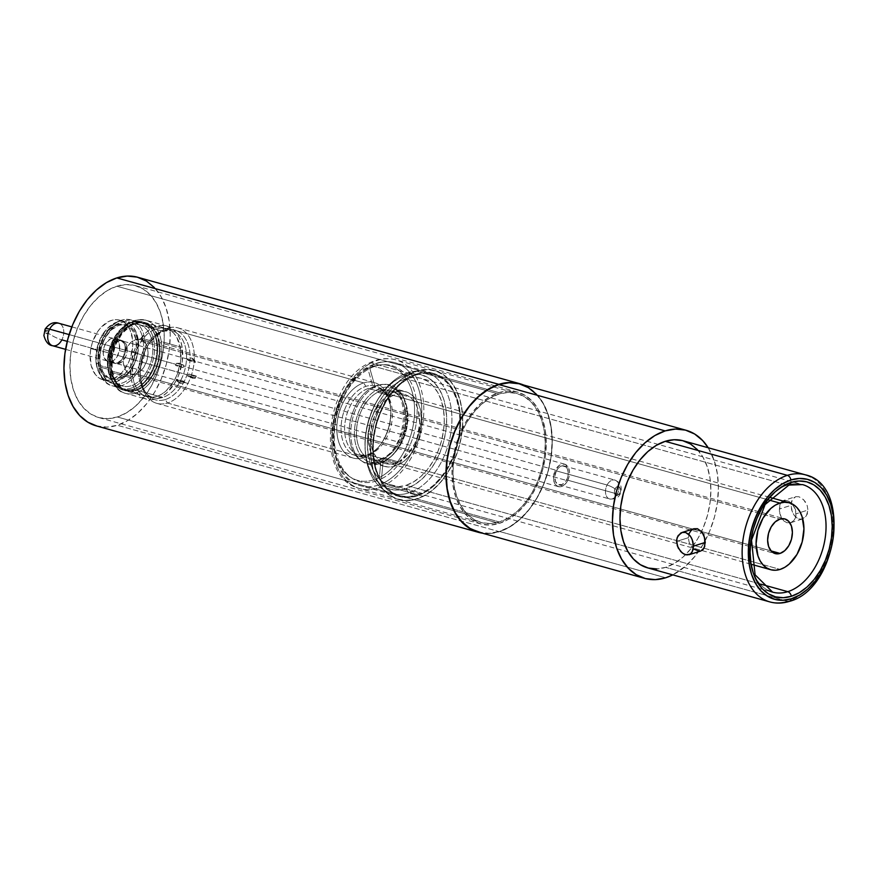 <?xml version="1.0" encoding="UTF-8"?>
<svg xmlns="http://www.w3.org/2000/svg" width="878" height="878" viewBox="0 0 878 878"><rect width="100%" height="100%" fill="white"/><g stroke="black" fill="none" stroke-linecap="round" stroke-linejoin="round"><path stroke-width="0.66" stroke-dasharray="4.39 3.29" d="M135.717 373.951A17.988 11.842 105.6 0 0 147.8 356.402A17.988 11.842 105.6 0 0 140.48 339.446A17.988 11.842 105.6 0 0 135.596 339.599L779.949 519.085L135.596 339.599L130.855 342.398L126.849 347.392L123.491 357.247L123.513 363.953L125.389 369.561L126.937 371.679L130.965 374.127L135.717 373.951L138.131 372.854L142.587 368.881L145.989 363.064L147.822 356.292L147.789 349.598L145.924 343.978L142.488 340.324L138.011 339.16L135.596 339.599A17.988 11.842 105.6 0 0 123.502 357.137A17.988 11.842 105.6 0 0 130.833 374.094A17.988 11.842 105.6 0 0 135.717 373.951L771.082 550.923L135.717 373.951M162.507 331.116L135.541 323.609A34.725 22.872 105.6 0 0 112.197 357.489A34.725 22.872 105.6 0 0 126.333 390.227A34.725 22.872 105.6 0 0 135.772 389.931L162.737 397.449A34.725 22.872 -74.4 0 1 153.31 397.734A34.725 22.872 -74.4 0 1 139.163 364.996A34.725 22.872 -74.4 0 1 162.507 331.116A34.725 22.872 -74.4 0 1 174.722 331.906A34.725 22.872 -74.4 0 1 185.73 365.786A34.725 22.872 -74.4 0 1 162.737 397.449A34.725 22.872 -74.4 0 1 150.522 396.658A34.725 22.872 -74.4 0 1 139.525 362.79A34.725 22.872 -74.4 0 1 162.507 331.116A34.725 22.872 -74.4 0 1 171.945 330.83A34.725 22.872 -74.4 0 1 186.081 363.569A34.725 22.872 -74.4 0 1 162.737 397.449L135.772 389.931A34.725 22.872 105.6 0 0 159.116 356.062A34.725 22.872 105.6 0 0 144.969 323.324A34.725 22.872 105.6 0 0 135.541 323.609L162.507 331.116M165.283 399.545A36.174 23.827 105.6 0 0 190.087 357.137A36.174 23.827 105.6 0 0 165.042 330.435A36.174 23.827 105.6 0 0 149.765 342.552A36.174 23.827 105.6 0 0 140.381 376.234A36.174 23.827 105.6 0 0 165.283 399.545L167.478 403.024A39.192 25.813 -74.4 0 1 140.491 377.781A39.192 25.813 -74.4 0 1 150.665 341.29A39.192 25.813 -74.4 0 1 167.215 328.174L165.042 330.435L167.215 328.174A39.192 25.813 105.6 0 0 140.875 366.4A39.192 25.813 105.6 0 0 156.833 403.353A39.192 25.813 105.6 0 0 167.478 403.024L363.931 457.756A39.192 25.813 -74.4 0 1 353.285 458.075A39.192 25.813 -74.4 0 1 337.328 421.133A39.192 25.813 -74.4 0 1 363.679 382.896L167.215 328.174L363.679 382.896A39.192 25.813 105.6 0 0 336.801 428.826A39.192 25.813 105.6 0 0 363.931 457.756L366.104 455.484A36.174 23.827 -74.4 0 1 341.059 428.782A36.174 23.827 -74.4 0 1 365.863 386.375L363.679 382.896L365.863 386.375A36.174 23.827 -74.4 0 1 390.831 410.399A36.174 23.827 -74.4 0 1 384.004 439.285A36.174 23.827 -74.4 0 1 366.104 455.484A36.174 23.827 -74.4 0 1 341.059 428.782A36.174 23.827 -74.4 0 1 365.863 386.375A36.174 23.827 -74.4 0 1 390.776 409.686A36.174 23.827 -74.4 0 1 381.392 443.368A36.174 23.827 -74.4 0 1 366.104 455.484L363.931 457.756A39.192 25.813 105.6 0 0 380.492 444.63A39.192 25.813 105.6 0 0 390.655 408.138A39.192 25.813 105.6 0 0 363.679 382.896A39.192 25.813 -74.4 0 1 374.324 382.567A39.192 25.813 -74.4 0 1 390.282 419.519A39.192 25.813 -74.4 0 1 363.931 457.756L167.478 403.024A39.192 25.813 105.6 0 0 193.818 364.798A39.192 25.813 105.6 0 0 177.861 327.845A39.192 25.813 105.6 0 0 167.215 328.174A39.192 25.813 -74.4 0 1 194.345 357.094A39.192 25.813 -74.4 0 1 167.478 403.024L165.283 399.545A36.174 23.827 105.6 0 0 190.087 357.137A36.174 23.827 105.6 0 0 165.042 330.435A36.174 23.827 105.6 0 0 147.153 346.634A36.174 23.827 105.6 0 0 140.326 375.521A36.174 23.827 105.6 0 0 165.283 399.545M368.65 454.804A34.725 22.872 105.6 0 0 391.632 423.141A34.725 22.872 105.6 0 0 380.624 389.261A34.725 22.872 105.6 0 0 368.409 388.471A34.725 22.872 105.6 0 0 345.076 422.351A34.725 22.872 105.6 0 0 359.212 455.089A34.725 22.872 105.6 0 0 368.65 454.804L780.125 569.416L368.65 454.804A34.725 22.872 105.6 0 0 391.983 420.924A34.725 22.872 105.6 0 0 377.847 388.186A34.725 22.872 105.6 0 0 368.409 388.471L768.568 499.933L368.409 388.471A34.725 22.872 105.6 0 0 345.427 420.145A34.725 22.872 105.6 0 0 356.435 454.014A34.725 22.872 105.6 0 0 368.65 454.804M135.772 389.931L131.096 390.765L126.608 390.293L122.459 388.537L118.815 385.552L115.83 381.458L112.208 370.637L112.164 357.697L115.698 344.615L122.272 333.388L130.877 325.716L135.541 323.609L140.206 322.775L144.705 323.247L148.854 325.003L152.487 327.988L155.483 332.082L157.711 337.119L159.576 349.235L157.799 362.504L152.651 374.895L144.914 384.531L140.436 387.824L135.772 389.931M127.025 347.359A11.908 7.847 -74.4 0 1 124.193 359.332A11.908 7.847 -74.4 0 1 115.797 363.602A11.908 7.847 -74.4 0 1 110.957 356.907L109.168 356.402A11.908 7.847 105.6 0 0 114.008 363.097A11.908 7.847 105.6 0 0 122.404 358.828A11.908 7.847 105.6 0 0 125.236 346.854L127.025 347.359L125.784 343.649L122.086 340.631L118.936 340.763L114.392 344.132L112.143 347.984L110.793 354.734L111.44 358.893L114.491 363.031L117.454 363.788L122.185 361.637L125.85 356.281L127.047 351.793L127.025 347.359L125.236 346.854L124.797 353.571L121.801 359.629L117.257 362.998L114.107 363.13L111.44 361.506L109.64 358.389L108.993 354.24L110.343 347.479L112.593 343.627L117.136 340.269L120.286 340.126L123.985 343.144L125.236 346.854A11.908 7.847 105.6 0 0 120.396 340.159A11.908 7.847 105.6 0 0 112 344.428A11.908 7.847 105.6 0 0 109.168 356.402L110.957 356.907A11.908 7.847 -74.4 0 1 113.789 344.933A11.908 7.847 -74.4 0 1 122.196 340.664A11.908 7.847 -74.4 0 1 127.025 347.359M182.174 347.381L161.267 341.553A37.952 25.001 105.6 0 0 145.836 320.218A37.952 25.001 105.6 0 0 119.068 333.827A37.952 25.001 105.6 0 0 110.046 371.998L130.965 377.814A37.952 25.001 -74.4 0 1 139.986 339.654A37.952 25.001 -74.4 0 1 166.754 326.034A37.952 25.001 -74.4 0 1 182.174 347.381L182.251 361.506L178.41 375.806L175.183 382.336L166.743 392.883L161.848 396.505L156.756 398.821L151.653 399.753L146.736 399.249L142.203 397.339L138.208 394.09L134.938 389.634L132.49 384.147L130.965 377.814L130.899 363.679L134.729 349.378L137.956 342.859L146.396 332.312L151.29 328.69L156.394 326.375L161.497 325.442L166.403 325.947L170.947 327.856L174.931 331.105L178.212 335.561L180.659 341.048L182.174 347.381A37.952 25.001 -74.4 0 1 173.153 385.541A37.952 25.001 -74.4 0 1 146.385 399.161A37.952 25.001 -74.4 0 1 130.965 377.814L110.046 371.998A37.952 25.001 -74.4 0 1 143.015 319.68A37.952 25.001 -74.4 0 1 161.267 341.553A37.952 25.001 -74.4 0 1 128.287 393.86A37.952 25.001 -74.4 0 1 110.046 371.998A37.952 25.001 105.6 0 0 125.477 393.333A37.952 25.001 105.6 0 0 152.234 379.713A37.952 25.001 105.6 0 0 161.267 341.553L182.174 347.381M156.471 341.674A35.471 23.366 105.6 0 0 127.606 324.212A35.471 23.366 105.6 0 0 108.609 370.132A35.471 23.366 105.6 0 0 137.473 387.593A35.471 23.366 105.6 0 0 156.471 341.674A35.471 23.366 105.6 0 0 127.606 324.212A35.471 23.366 105.6 0 0 108.609 370.132A35.471 23.366 105.6 0 0 137.473 387.593A35.471 23.366 105.6 0 0 156.471 341.674M154.078 341.74A34.231 22.543 -74.4 0 1 124.347 388.921A34.231 22.543 -74.4 0 1 107.884 369.199A34.231 22.543 -74.4 0 1 116.028 334.781A34.231 22.543 -74.4 0 1 140.173 322.5A34.231 22.543 -74.4 0 1 154.078 341.74L144.793 339.149A34.231 22.543 105.6 0 0 130.877 319.91A34.231 22.543 105.6 0 0 106.732 332.191A34.231 22.543 105.6 0 0 98.599 366.609L107.884 369.199L98.599 366.609A34.231 22.543 -74.4 0 1 128.331 319.427A34.231 22.543 -74.4 0 1 144.793 339.149A6.201 2.645 -8.8 0 0 136.112 340.39A28.03 18.46 105.6 0 0 113.295 326.583A28.03 18.46 105.6 0 0 98.281 362.877A6.201 2.645 -8.8 0 0 96.657 365.072A6.201 2.645 171.2 0 1 98.281 362.877L99.412 367.542L103.637 374.895L109.937 378.703L117.334 378.385L124.709 373.995L130.943 366.203L135.091 356.194L136.167 350.827L136.112 340.39L133.182 331.664L130.756 328.372L127.815 325.968L120.835 324.191L117.059 324.871L109.684 329.261L103.45 337.053L99.302 347.062L97.886 357.774L98.281 362.877A28.03 18.46 105.6 0 0 121.098 376.673A28.03 18.46 105.6 0 0 136.112 340.39A6.201 2.645 171.2 0 1 144.793 339.149A34.231 22.543 -74.4 0 1 115.051 386.331A34.231 22.543 -74.4 0 1 98.599 366.609A34.231 22.543 105.6 0 0 112.505 385.859A34.231 22.543 105.6 0 0 136.65 373.578A34.231 22.543 105.6 0 0 144.793 339.149L154.078 341.74A34.231 22.543 -74.4 0 1 145.946 376.157A34.231 22.543 -74.4 0 1 121.801 388.449A34.231 22.543 -74.4 0 1 107.884 369.199A34.231 22.543 -74.4 0 1 137.626 322.017A34.231 22.543 -74.4 0 1 154.078 341.74M143.114 340.148A31.751 20.918 -74.4 0 1 115.534 383.905A31.751 20.918 -74.4 0 1 100.268 365.621A31.751 20.918 105.6 0 0 113.174 383.466A31.751 20.918 105.6 0 0 135.563 372.074A31.751 20.918 105.6 0 0 143.114 340.148L152.41 342.738A31.751 20.918 -74.4 0 1 144.859 374.665A31.751 20.918 -74.4 0 1 122.47 386.057A31.751 20.918 -74.4 0 1 109.563 368.2L100.268 365.621L109.563 368.2A31.751 20.918 -74.4 0 1 137.144 324.443A31.751 20.918 -74.4 0 1 152.41 342.738A31.751 20.918 -74.4 0 1 124.819 386.496A31.751 20.918 -74.4 0 1 109.563 368.2A31.751 20.918 -74.4 0 1 117.114 336.274A31.751 20.918 -74.4 0 1 139.503 324.882A31.751 20.918 -74.4 0 1 152.41 342.738L143.114 340.148A31.751 20.918 105.6 0 0 130.207 322.292A31.751 20.918 105.6 0 0 107.818 333.695A31.751 20.918 105.6 0 0 100.268 365.621A31.751 20.918 -74.4 0 1 127.859 321.853A31.751 20.918 -74.4 0 1 143.114 340.148M100.081 363.371A28.03 18.46 105.6 0 0 122.898 377.178A28.03 18.46 105.6 0 0 137.912 340.884A28.03 18.46 105.6 0 0 115.095 327.088A28.03 18.46 105.6 0 0 100.081 363.371L100.026 352.934L101.102 347.567L105.25 337.558L111.484 329.766L118.859 325.376L122.635 324.695L126.256 325.058L132.556 328.866L134.982 332.158L137.912 340.884L137.956 351.332L135.124 361.89L129.834 370.966L126.509 374.5L119.134 378.89L115.358 379.57L108.378 377.792L103.011 372.096L100.081 363.371M157.195 342.607A34.231 22.543 105.6 0 0 129.34 325.749A34.231 22.543 105.6 0 0 111.001 370.066A34.231 22.543 105.6 0 0 138.856 386.924A34.231 22.543 105.6 0 0 157.195 342.607A34.231 22.543 105.6 0 0 129.34 325.749A34.231 22.543 105.6 0 0 111.001 370.066A34.231 22.543 105.6 0 0 138.856 386.924A34.231 22.543 105.6 0 0 157.195 342.607M159.587 342.541A35.471 23.366 -74.4 0 1 128.77 391.434A35.471 23.366 -74.4 0 1 111.725 370.999A35.471 23.366 105.6 0 0 126.136 390.94A35.471 23.366 105.6 0 0 151.159 378.209A35.471 23.366 105.6 0 0 159.587 342.541L180.506 348.368A35.471 23.366 -74.4 0 1 172.066 384.037A35.471 23.366 -74.4 0 1 147.054 396.768A35.471 23.366 -74.4 0 1 132.633 376.827L111.725 370.999L132.633 376.827L134.06 382.731L136.353 387.867L139.415 392.038L143.136 395.067L147.372 396.856L151.971 397.317L156.745 396.461L161.508 394.288L166.085 390.908L173.976 381.041L176.983 374.95L180.572 361.582L180.506 348.368L176.796 337.328L173.734 333.157L170.003 330.128L165.766 328.339L161.168 327.867L156.405 328.734L151.642 330.907L147.065 334.288L142.851 338.765L136.156 350.245L132.567 363.613L132.633 376.827A35.471 23.366 -74.4 0 1 141.073 341.158A35.471 23.366 -74.4 0 1 166.085 328.427A35.471 23.366 -74.4 0 1 180.506 348.368L159.587 342.541A35.471 23.366 105.6 0 0 145.177 322.599A35.471 23.366 105.6 0 0 120.154 335.33A35.471 23.366 105.6 0 0 111.725 370.999A35.471 23.366 -74.4 0 1 142.532 322.105A35.471 23.366 -74.4 0 1 159.587 342.541M373.04 386.957A40.388 26.603 -74.4 0 1 404.495 410.059A40.388 26.603 -74.4 0 1 380.865 461.005L379.34 477.577A59.484 39.181 105.6 0 0 414.153 402.541A59.484 39.181 105.6 0 0 367.816 368.508L373.04 386.957A40.388 26.603 -74.4 0 1 404.495 410.059A40.388 26.603 -74.4 0 1 380.865 461.005A40.388 26.603 -74.4 0 1 349.4 437.902A40.388 26.603 -74.4 0 1 373.04 386.957L367.816 368.508A59.484 39.181 105.6 0 0 333.003 443.555A59.484 39.181 105.6 0 0 379.34 477.577A59.484 39.181 105.6 0 0 414.153 402.541A59.484 39.181 105.6 0 0 367.816 368.508A59.484 39.181 105.6 0 0 333.003 443.555A59.484 39.181 105.6 0 0 379.34 477.577L380.865 461.005A40.388 26.603 -74.4 0 1 349.4 437.902A40.388 26.603 -74.4 0 1 373.04 386.957M384.246 485.49A66.849 44.032 -74.4 0 1 354.053 486.313A66.849 44.032 -74.4 0 1 332.63 425.435A66.849 44.032 -74.4 0 1 371.295 362.932A66.849 44.032 105.6 0 0 332.103 430.033A66.849 44.032 105.6 0 0 359.837 488.607A66.849 44.032 105.6 0 0 384.246 485.49L423.075 496.311A66.849 44.032 -74.4 0 1 398.667 499.428A66.849 44.032 -74.4 0 1 370.933 440.855A66.849 44.032 -74.4 0 1 410.125 373.743L371.295 362.932L410.125 373.743L401.356 379.417L393.168 387.231L385.892 396.878L379.79 407.996L375.093 420.145L371.998 432.865L370.626 445.673L371.01 458.075L373.15 469.587L376.958 479.772L382.292 488.234L388.943 494.654L396.658 498.781L405.142 500.46L414.065 499.626L423.075 496.311L431.855 490.637L440.032 482.823L447.319 473.176L453.421 462.069L458.118 449.92L461.213 437.189L462.585 424.381L462.201 411.98L460.061 400.478L456.253 390.293L450.919 381.82L444.268 375.4L436.553 371.273L428.069 369.594L419.146 370.428L410.125 373.743A66.849 44.032 -74.4 0 1 434.544 370.637A66.849 44.032 -74.4 0 1 462.278 429.199A66.849 44.032 -74.4 0 1 423.075 496.311L384.246 485.49A66.849 44.032 105.6 0 0 423.437 418.389A66.849 44.032 105.6 0 0 395.704 359.815A66.849 44.032 105.6 0 0 371.295 362.932A66.849 44.032 -74.4 0 1 401.487 362.12A66.849 44.032 -74.4 0 1 422.911 422.998A66.849 44.032 -74.4 0 1 384.246 485.49M383.96 482.768A63.874 42.067 105.6 0 0 421.407 418.641A63.874 42.067 105.6 0 0 394.913 362.68A63.874 42.067 105.6 0 0 371.581 365.665L410.421 376.475A63.874 42.067 -74.4 0 1 433.743 373.501A63.874 42.067 -74.4 0 1 460.237 429.463A63.874 42.067 -74.4 0 1 422.79 493.579L383.96 482.768A63.874 42.067 -74.4 0 1 355.107 483.548A63.874 42.067 -74.4 0 1 334.65 425.38A63.874 42.067 -74.4 0 1 371.581 365.665A63.874 42.067 -74.4 0 1 400.434 364.886A63.874 42.067 -74.4 0 1 420.902 423.053A63.874 42.067 -74.4 0 1 383.96 482.768L422.79 493.579A63.874 42.067 -74.4 0 1 399.468 496.553A63.874 42.067 -74.4 0 1 372.974 440.591A63.874 42.067 -74.4 0 1 410.421 376.475L371.581 365.665A63.874 42.067 105.6 0 0 334.134 429.781A63.874 42.067 105.6 0 0 360.628 485.743A63.874 42.067 105.6 0 0 383.96 482.768M381.502 478.806A60.187 39.642 105.6 0 0 416.732 402.881A60.187 39.642 105.6 0 0 369.847 368.453A60.187 39.642 105.6 0 0 334.617 444.378A60.187 39.642 105.6 0 0 381.502 478.806L383.027 462.234A41.09 27.064 -74.4 0 1 351.013 438.737A41.09 27.064 -74.4 0 1 375.071 386.902L369.847 368.453L375.071 386.902A41.09 27.064 -74.4 0 1 407.074 410.399A41.09 27.064 -74.4 0 1 383.027 462.234A41.09 27.064 -74.4 0 1 351.013 438.737A41.09 27.064 -74.4 0 1 375.071 386.902A41.09 27.064 -74.4 0 1 407.074 410.399A41.09 27.064 -74.4 0 1 383.027 462.234L381.502 478.806A60.187 39.642 105.6 0 0 416.732 402.881A60.187 39.642 105.6 0 0 369.847 368.453A60.187 39.642 105.6 0 0 334.617 444.378A60.187 39.642 105.6 0 0 381.502 478.806M384.904 460.741A38.819 25.572 105.6 0 0 407.348 424.447A38.819 25.572 105.6 0 0 394.913 389.097A38.819 25.572 105.6 0 0 377.386 389.569A38.819 25.572 105.6 0 0 354.624 428.53A38.819 25.572 105.6 0 0 370.725 462.541A38.819 25.572 105.6 0 0 384.904 460.741L398.788 464.605A38.819 25.572 -74.4 0 1 384.619 466.416A38.819 25.572 -74.4 0 1 368.508 432.404A38.819 25.572 -74.4 0 1 391.27 393.432L377.386 389.569L391.27 393.432L386.177 396.724L381.425 401.268L373.644 413.318L370.922 420.375L368.332 435.203L369.792 449.086L372.009 455.002L375.104 459.918L378.967 463.65L383.445 466.042L388.372 467.019L393.553 466.536L398.788 464.605L403.88 461.312L408.632 456.779L412.869 451.171L419.135 437.661L421.736 422.834L420.266 408.95L418.049 403.035L414.954 398.118L411.091 394.398L406.613 391.994L401.685 391.017L396.505 391.511L391.27 393.432A38.819 25.572 -74.4 0 1 405.449 391.621A38.819 25.572 -74.4 0 1 421.55 425.632A38.819 25.572 -74.4 0 1 398.788 464.605L384.904 460.741A38.819 25.572 105.6 0 0 407.666 421.769A38.819 25.572 105.6 0 0 391.555 387.758A38.819 25.572 105.6 0 0 377.386 389.569A38.819 25.572 105.6 0 0 354.931 425.863A38.819 25.572 105.6 0 0 367.366 461.213A38.819 25.572 105.6 0 0 384.904 460.741M384.619 458.009A35.844 23.607 105.6 0 0 405.625 422.022A35.844 23.607 105.6 0 0 390.754 390.622A35.844 23.607 105.6 0 0 377.672 392.29L391.555 396.165A35.844 23.607 -74.4 0 1 404.648 394.496A35.844 23.607 -74.4 0 1 419.519 425.896A35.844 23.607 -74.4 0 1 398.502 461.883L384.619 458.009A35.844 23.607 105.6 0 0 405.34 424.502A35.844 23.607 105.6 0 0 393.86 391.851A35.844 23.607 105.6 0 0 377.672 392.29A35.844 23.607 105.6 0 0 356.94 425.808A35.844 23.607 105.6 0 0 368.42 458.448A35.844 23.607 105.6 0 0 384.619 458.009L398.502 461.883A35.844 23.607 -74.4 0 1 385.409 463.551A35.844 23.607 -74.4 0 1 370.549 432.141A35.844 23.607 -74.4 0 1 391.555 396.165L377.672 392.29A35.844 23.607 105.6 0 0 356.655 428.277A35.844 23.607 105.6 0 0 371.526 459.677A35.844 23.607 105.6 0 0 384.619 458.009M398.502 461.883L393.662 463.661L388.877 464.1L384.334 463.2L380.196 460.994L376.629 457.548L373.776 453.004L371.734 447.55L370.373 434.731L372.777 421.034L378.561 408.566L386.858 399.205L391.555 396.165L396.395 394.387L401.18 393.937L405.724 394.837L409.861 397.054L413.428 400.489L416.293 405.032L418.334 410.487L419.684 423.317L417.291 437.003L414.767 443.522L407.59 454.65L398.502 461.883M422.79 493.579L414.175 496.75L405.647 497.552L397.547 495.949L390.172 491.998L383.818 485.863L378.725 477.775L375.082 468.051L373.04 457.043L372.667 445.201L373.984 432.964L376.947 420.803L381.425 409.192L387.253 398.579L394.222 389.36L402.036 381.897L410.421 376.475L419.036 373.304L427.564 372.502L435.664 374.116L443.039 378.056L449.393 384.191L454.486 392.279L458.129 402.014L460.171 413.011L460.544 424.853L459.227 437.09L456.264 449.251L451.786 460.862L445.958 471.486L438.989 480.694L431.175 488.157L422.79 493.579M47.829 332.85A1.723 1.13 105.6 0 0 47.697 330.567A1.723 1.13 105.6 0 0 46.018 331.258A1.723 1.13 105.6 0 0 46.15 333.541A1.723 1.13 105.6 0 0 47.829 332.85A12.402 2.821 -152.7 0 0 61.844 339.863A12.402 2.821 27.3 0 1 47.829 332.85L47.983 330.984L46.83 330.435L45.865 333.124L46.556 333.739L47.829 332.85M59.331 323.433A11.655 7.682 -74.4 0 1 61.844 339.863A11.655 7.682 105.6 0 0 58.859 323.28M52.603 345.734A11.655 7.682 105.6 0 0 61.844 339.863L188.287 375.082A6.651 1.515 -152.7 0 0 195.761 377.277A6.651 1.515 27.3 0 1 188.287 375.082A11.655 7.682 -74.4 0 1 187.694 376.124L195.212 378.22A11.655 7.682 105.6 0 0 195.794 377.178A11.655 7.682 -74.4 0 1 195.212 378.22L192.842 378.341L187.694 376.124A11.655 7.682 105.6 0 0 188.287 375.082A11.655 7.682 105.6 0 0 188.803 373.984L193.786 376.146L196.321 376.069A11.655 7.682 -74.4 0 1 195.794 377.178L567.594 480.738A11.655 7.682 -74.4 0 1 558.364 486.621A11.655 7.682 -74.4 0 1 555.379 470.037L553.513 476.534L553.755 480.793L556.268 485.468L559.012 486.752L562.118 486.302L565.136 484.195L567.594 480.738L569.131 476.469L569.493 472.046L568.648 468.117L565.41 464.451L562.425 464.023L559.308 465.329L555.379 470.037L183.579 366.466A11.655 7.682 105.6 0 0 183.063 367.575L175.545 365.478A11.655 7.682 -74.4 0 1 176.072 364.381A11.655 7.682 105.6 0 0 175.545 365.478L177.916 365.358L183.063 367.575A11.655 7.682 -74.4 0 1 183.579 366.466A11.655 7.682 -74.4 0 1 184.171 365.424L179.189 363.262L176.654 363.338A11.655 7.682 105.6 0 0 176.072 364.381L69.132 334.584L176.072 364.381A11.655 7.682 -74.4 0 1 176.654 363.338L184.171 365.424A11.655 7.682 105.6 0 0 183.579 366.466L555.379 470.037A11.655 7.682 -74.4 0 1 564.62 464.155A11.655 7.682 -74.4 0 1 567.594 480.738L195.794 377.178A11.655 7.682 105.6 0 0 196.321 376.069L188.803 373.984A11.655 7.682 -74.4 0 1 188.287 375.082L67.244 341.366M186.707 359.135A11.655 7.682 -74.4 0 1 188.013 360.276L195.52 362.362A11.655 7.682 105.6 0 0 194.225 361.22L186.707 359.135L191.492 358.004L192.655 358.509L194.225 361.22A11.655 7.682 -74.4 0 1 195.52 362.362L194.576 360.199L192.962 359.19L188.013 360.276A11.655 7.682 105.6 0 0 186.707 359.135L191.492 358.004L193.347 359.135L194.225 361.22L186.707 359.135M617.355 494.018L566.617 479.882A9.801 6.453 105.6 0 0 564.115 465.944A9.801 6.453 105.6 0 0 556.356 470.882L607.093 485.018A9.801 6.453 -74.4 0 1 614.852 480.079A9.801 6.453 -74.4 0 1 617.355 494.018A9.801 6.453 105.6 0 0 615.248 480.211A9.801 6.453 105.6 0 0 607.093 485.018A7.693 1.745 27.3 0 1 615.05 488.848A4.642 3.062 -74.4 0 1 619.561 486.972A4.642 3.062 -74.4 0 1 619.912 493.118A7.693 1.745 27.3 0 1 620.153 494.029A7.693 1.745 27.3 0 1 617.355 494.018A7.693 1.745 -152.7 0 0 620.153 494.029A7.693 1.745 -152.7 0 0 619.912 493.118A4.642 3.062 -74.4 0 1 615.401 495.005A4.642 3.062 -74.4 0 1 615.05 488.848A7.693 1.745 -152.7 0 0 607.093 485.018A9.801 6.453 105.6 0 0 609.2 498.825A9.801 6.453 105.6 0 0 617.355 494.018A9.801 6.453 -74.4 0 1 609.595 498.956A9.801 6.453 -74.4 0 1 607.093 485.018L556.356 470.882A9.801 6.453 105.6 0 0 558.858 484.821A9.801 6.453 105.6 0 0 566.617 479.882L617.355 494.018M195.212 378.22L192.842 378.341L187.694 376.124L195.157 378.341L196.321 376.069L188.803 373.984L193.786 376.146L196.321 376.069M183.853 381.282L179.068 382.413L177.29 381.348L176.346 379.186A11.655 7.682 105.6 0 0 177.641 380.328L180.199 383.499L185.159 382.424A11.655 7.682 -74.4 0 1 183.853 381.282A11.655 7.682 105.6 0 0 185.159 382.424L177.641 380.328A11.655 7.682 -74.4 0 1 176.346 379.186L183.853 381.282L179.068 382.413L177.213 381.271L176.346 379.186L183.853 381.282M177.29 381.348L181.351 383.686L185.159 382.424L177.641 380.328L178.464 382.347L180.199 383.499M556.356 470.882L558.419 467.985L562.282 465.845L565.871 466.909L567.506 469.28L568.22 472.573L567.375 478.148L565.673 481.451L562.019 484.557L558.188 484.579L555.478 481.495L554.786 476.359L556.356 470.882M175.545 365.478L177.916 365.358L183.063 367.575L175.567 365.402L176.697 363.218L184.171 365.424L179.189 363.262L176.654 363.338M45.107 329.14A12.402 2.821 -152.7 0 0 46.018 331.258M188.013 360.276L195.52 362.362L194.696 360.342L192.962 359.19L190.548 359.135L188.013 360.276M619.912 493.118L617.739 495.335L615.401 495.005L614.633 493.875L614.435 490.55L617.234 486.631L618.474 486.456L620.329 488.091L619.912 493.118M416.381 371.065L498.902 394.057A66.969 44.109 -74.4 0 1 517.098 393.498A66.969 44.109 -74.4 0 1 544.371 456.637A66.969 44.109 -74.4 0 1 499.352 521.982L416.83 498.989A66.969 44.109 105.6 0 0 461.85 433.655A66.969 44.109 105.6 0 0 434.577 370.516A66.969 44.109 105.6 0 0 416.381 371.065L425.391 369.462L434.05 370.373L442.051 373.776L449.075 379.526L454.848 387.407L459.15 397.119L461.817 408.292L462.739 420.496L461.905 433.249L459.315 446.079L455.089 458.481L449.382 469.982L442.424 480.134L434.467 488.563L425.83 494.929L416.83 498.989L407.82 500.603L399.15 499.681L391.16 496.289L384.136 490.539L378.363 482.648L374.061 472.935L371.394 461.762L370.461 449.569L371.306 436.805L373.896 423.986L378.122 411.584L383.818 400.083L390.787 389.92L398.744 381.502L407.381 375.136L416.381 371.065A66.969 44.109 105.6 0 0 371.361 436.41A66.969 44.109 105.6 0 0 398.634 499.549A66.969 44.109 105.6 0 0 416.83 498.989L499.352 521.982L508.351 517.91L516.988 511.545L524.945 503.127L531.914 492.964L537.61 481.462L541.836 469.061L544.426 456.242L545.271 443.478L544.338 431.285L541.671 420.112L537.369 410.399L531.596 402.508L524.572 396.757L516.582 393.366L507.912 392.444L498.902 394.057L489.902 398.118L481.265 404.484L473.308 412.912L466.339 423.064L460.643 434.566L456.417 446.968L453.827 459.798L452.993 472.551L453.915 484.755L456.582 495.916L460.884 505.64L466.657 513.52L473.681 519.271L481.682 522.673L490.341 523.584L499.352 521.982A66.969 44.109 -74.4 0 1 481.155 522.531A66.969 44.109 -74.4 0 1 453.882 459.392A66.969 44.109 -74.4 0 1 498.902 394.057L416.381 371.065M408.303 372.601L416.391 374.862A63.007 41.496 -74.4 0 1 433.512 374.335A63.007 41.496 -74.4 0 1 459.161 433.732A63.007 41.496 -74.4 0 1 416.82 495.203L408.72 492.942A63.007 41.496 105.6 0 0 451.072 431.482A63.007 41.496 105.6 0 0 425.424 372.085A63.007 41.496 105.6 0 0 408.303 372.601A63.007 41.496 -74.4 0 1 451.918 419.102A63.007 41.496 -74.4 0 1 408.72 492.942L406.02 488.64A59.287 39.049 105.6 0 0 446.661 419.157A59.287 39.049 105.6 0 0 405.625 375.411L408.303 372.601L405.625 375.411L413.593 373.984L421.264 374.796L428.343 377.803L434.555 382.896L439.669 389.876L443.478 398.469L445.837 408.358L446.661 419.157L445.914 430.45L443.62 441.81L439.889 452.785L434.84 462.958L428.673 471.947L421.627 479.41L413.977 485.04L406.02 488.64L398.041 490.067L390.37 489.255L383.291 486.247L377.079 481.155L371.965 474.175L368.156 465.581L365.797 455.693L364.974 444.894L365.72 433.6L368.014 422.241L371.745 411.266L376.794 401.092L382.962 392.093L390.008 384.641L397.657 379L405.625 375.411A59.287 39.049 105.6 0 0 380.58 395.254A59.287 39.049 105.6 0 0 365.193 450.458A59.287 39.049 105.6 0 0 406.02 488.64L408.72 492.942A63.007 41.496 -74.4 0 1 365.347 452.368A63.007 41.496 -74.4 0 1 381.689 393.695A63.007 41.496 -74.4 0 1 408.303 372.601A63.007 41.496 105.6 0 0 365.95 434.072A63.007 41.496 105.6 0 0 391.61 493.469A63.007 41.496 105.6 0 0 408.72 492.942L416.82 495.203A63.007 41.496 -74.4 0 1 399.699 495.719A63.007 41.496 -74.4 0 1 374.05 436.322A63.007 41.496 -74.4 0 1 416.391 374.862L408.303 372.601M390.842 485.786A55.808 36.766 105.6 0 0 406.009 485.325A55.808 36.766 105.6 0 0 443.522 430.878A55.808 36.766 105.6 0 0 420.792 378.264A55.808 36.766 105.6 0 0 405.636 378.725L787.412 485.062L405.636 378.725A55.808 36.766 105.6 0 0 368.112 433.172A55.808 36.766 105.6 0 0 390.842 485.786L772.618 592.134A55.808 36.766 -74.4 0 1 749.186 547.609A55.808 36.766 -74.4 0 1 776.141 490.967A55.808 36.766 -74.4 0 1 787.412 485.062A55.808 36.766 -74.4 0 1 807.036 486.335M805.302 474.811A65.982 43.461 -74.4 0 1 832.168 537.007A65.982 43.461 -74.4 0 1 787.818 601.386A65.982 43.461 105.6 0 0 831.488 541.21A65.982 43.461 105.6 0 0 810.581 476.864M536.403 394.288L543.032 403.342L547.971 414.493L551.033 427.323L552.097 441.327L551.132 455.978L548.168 470.696L543.317 484.941L536.765 498.144L528.775 509.8L519.633 519.48L509.712 526.789L499.384 531.453L665.689 577.779L499.384 531.453A76.891 50.65 105.6 0 0 551.066 456.439A76.891 50.65 105.6 0 0 519.765 383.938M708.195 447.758A76.891 50.65 -74.4 0 1 672.778 574.881L685.938 565.805L695.069 556.125L703.069 544.47L709.622 531.267L714.472 517.021L717.436 502.293L718.402 487.652L717.337 473.648L714.275 460.818L708.195 447.758M406.009 485.325L760.688 584.122L406.009 485.325L413.505 481.934L420.705 476.633L427.334 469.609L433.139 461.148L437.892 451.566L441.414 441.228L443.566 430.538L444.268 419.914L443.489 409.741L441.272 400.434L437.683 392.345L432.876 385.771L427.026 380.975L420.364 378.144L413.132 377.386L405.636 378.725L398.129 382.106L390.929 387.417L384.301 394.431L378.495 402.903L373.743 412.484L370.22 422.823L368.069 433.502L367.366 444.136L368.145 454.299L370.362 463.617L373.951 471.705L378.758 478.28L384.608 483.076L391.281 485.907L398.502 486.664L406.009 485.325M648.238 568.033L647.766 567.912A65.982 43.461 105.6 0 0 665.645 567.353L787.818 601.386L665.645 567.353A65.982 43.461 105.6 0 0 710.006 502.984A65.982 43.461 105.6 0 0 683.139 440.778M795.973 515.924L795.391 509.361L791.879 503.632L788.631 501.173L785.327 500.251L781.354 501.996L779.785 505.015L779.401 511.292L781.398 517.735L783.889 520.983L787.028 522.772L791.934 522.147L794.535 519.644L795.973 515.924M795.742 496.674L798.892 496.75L802.218 498.474L805.159 501.579L807.2 505.629L807.947 510.063L807.233 514.168L805.225 517.329L802.294 519.041L798.98 519.019L794.447 515.781L792.329 511.995L791.056 505.355L779.258 509.064L791.056 505.355L792.285 499.615L795.742 496.674L793.218 498.265L791.594 501.294L791.056 505.355L791.627 509.822L793.273 514.003L795.819 517.241L798.98 519.019L802.294 519.041L806.377 515.902L807.947 510.063L796.159 513.773L807.947 510.063L807.2 505.629L803.765 499.867L798.892 496.75L795.742 496.674L783.615 500.482L786.962 500.515L790.299 502.227L793.295 505.322L795.391 509.361L796.159 513.773L795.424 517.899L793.35 521.071L790.376 522.794L787.028 522.772L783.889 520.983L781.398 517.735L779.818 513.542L779.785 505.015L781.354 501.996L783.835 500.427M694.125 528.688L689.976 531.848L688.352 537.709L676.554 541.419L688.352 537.709L689.109 542.121L691.205 546.16L694.213 549.255L697.56 550.967L700.688 551.055L699.173 551.219M802.294 519.041L790.376 522.794M691.151 530.411L692.566 529.335M694.213 549.255L691.205 546.16L689.109 542.121L688.352 537.709L689.087 533.594M768.151 590.4A55.808 36.766 -74.4 0 1 750.46 535.964A55.808 36.766 -74.4 0 1 787.412 485.062A55.808 36.766 -74.4 0 1 802.569 484.601L420.792 378.264M478.499 532.09A76.891 50.65 105.6 0 0 499.384 531.453L489.046 533.297L478.543 532.101M697.417 449.657L703.102 457.427L707.339 466.997L709.973 478.005L710.884 490.023L710.05 502.589L707.503 515.221L703.344 527.437L697.725 538.774L690.865 548.783L683.029 557.08L674.513 563.347L665.645 567.353L656.777 568.933M764.606 599.883A65.982 43.461 105.6 0 0 787.818 601.386M416.82 495.203L425.281 491.373L433.414 485.391L440.899 477.467L447.44 467.908L452.807 457.087L456.79 445.42L459.216 433.359L460.006 421.352L459.139 409.883L456.626 399.369L452.576 390.227L447.143 382.808L440.547 377.397L433.019 374.204L424.864 373.348L416.391 374.862L407.93 378.681L399.797 384.674L392.312 392.598L385.76 402.146L380.394 412.967L376.421 424.634L373.995 436.706L373.205 448.702L374.072 460.182L376.585 470.685L380.635 479.827L386.057 487.246L392.664 492.657L400.192 495.85L408.347 496.718L416.82 495.203M687.233 554.984L688.758 554.808M125.192 352.188A12.029 7.924 -74.4 0 1 113.975 363.218A12.029 7.924 -74.4 0 1 109.201 351.068L103.45 349.466A12.029 7.924 105.6 0 0 108.213 361.615A12.029 7.924 105.6 0 0 119.441 350.585L125.192 352.188L123.754 356.644L119.825 361.725L116.62 363.283L113.503 363.064L110.946 361.11L109.344 357.708L108.927 353.384L110.639 346.612L113.086 342.914L116.148 340.543L120.89 340.192L123.447 342.157L125.06 345.559L125.192 352.188L119.441 350.585L116.884 357.028L114.074 360.123L110.869 361.681L107.753 361.462L104.252 357.961L103.22 354.021L104.032 347.183L106.008 343.024L110.398 338.941L115.139 338.59L117.696 340.554L119.309 343.956L119.441 350.585A12.029 7.924 105.6 0 0 114.678 338.436A12.029 7.924 105.6 0 0 103.45 349.466L109.201 351.068A12.029 7.924 -74.4 0 1 120.429 340.038A12.029 7.924 -74.4 0 1 125.192 352.188M90.84 348.588L96.591 350.201A31.004 20.424 -74.4 0 1 125.521 321.765A31.004 20.424 -74.4 0 1 137.813 353.066L132.051 351.463A31.004 20.424 105.6 0 0 119.77 320.163A31.004 20.424 105.6 0 0 90.84 348.588L90.138 354.536L91.191 365.687L95.329 374.456L98.369 377.507L101.925 379.494L105.832 380.361L109.959 380.053L114.151 378.605L122.053 372.491L128.342 362.965L130.57 357.346L132.754 345.515L132.633 339.742L129.988 329.59L124.522 322.555L120.966 320.558L117.059 319.691L112.933 319.998L108.74 321.458L100.838 327.56L97.425 331.983L92.322 342.705L90.84 348.588A31.004 20.424 105.6 0 0 103.121 379.9A31.004 20.424 105.6 0 0 132.051 351.463L137.813 353.066L138.384 341.344L135.739 331.193L130.273 324.158L126.728 322.16L122.81 321.293L118.684 321.6L114.491 323.06L106.589 329.162L100.301 338.699L98.084 344.308L95.889 356.139L96.009 361.912L96.942 367.289L101.08 376.058L104.131 379.109L107.676 381.096L111.583 381.963L115.709 381.656L123.985 377.65L127.804 374.094L134.093 364.568L137.813 353.066A31.004 20.424 -74.4 0 1 108.883 381.502A31.004 20.424 -74.4 0 1 96.591 350.201L90.84 348.588M498.902 392.631A68.462 45.096 -74.4 0 1 517.493 392.071A68.462 45.096 -74.4 0 1 545.37 456.604A68.462 45.096 -74.4 0 1 499.352 523.398L117.312 416.984A68.462 45.096 105.6 0 0 163.33 350.19A68.462 45.096 105.6 0 0 135.453 285.646A68.462 45.096 105.6 0 0 116.851 286.217L498.902 392.631L508.11 390.995L516.966 391.928L525.143 395.396L532.32 401.279L538.214 409.335L542.615 419.267L545.337 430.692L546.292 443.16L545.425 456.198L542.791 469.313L538.466 481.989L532.639 493.743L525.516 504.126L517.383 512.741L508.549 519.249L499.352 523.398L490.154 525.044L481.287 524.111L473.11 520.632L465.944 514.76L460.039 506.694L455.638 496.761L452.916 485.347L451.961 472.869L452.829 459.831L455.462 446.726L459.787 434.05L465.614 422.285L472.737 411.903L480.87 403.298L489.704 396.79L498.902 392.631L116.851 286.217L126.059 284.571L134.916 285.504L143.092 288.983L150.27 294.854L156.174 302.921L160.564 312.853L163.297 324.267L164.241 336.735L163.385 349.784L160.74 362.888L156.427 375.564L150.588 387.319L143.476 397.701L135.344 406.316L126.509 412.825L117.312 416.984L108.104 418.619L99.247 417.687L91.071 414.218L83.893 408.336L77.988 400.28L73.598 390.348L70.866 378.923L69.922 366.455L70.778 353.417L73.423 340.302L77.736 327.626L83.564 315.871L90.686 305.489L98.819 296.874L107.654 290.366L116.851 286.217A68.462 45.096 105.6 0 0 70.833 353A68.462 45.096 105.6 0 0 98.709 417.544A68.462 45.096 105.6 0 0 117.312 416.984L499.352 523.398A68.462 45.096 -74.4 0 1 480.76 523.968A68.462 45.096 -74.4 0 1 452.883 459.424A68.462 45.096 -74.4 0 1 498.902 392.631M96.382 425.907A77.143 50.814 105.6 0 0 117.334 425.27L499.384 531.695A77.143 50.814 -74.4 0 1 482.417 533.176L489.013 533.539L499.384 531.695L509.745 527.009L519.699 519.677L528.863 509.975L536.886 498.276L543.46 485.029L548.322 470.74L551.296 455.967L552.273 441.272L551.197 427.224L548.124 414.35L543.175 403.167L536.524 394.079L528.435 387.461L523.694 385.036A77.143 50.814 -74.4 0 1 550.78 459.457A77.143 50.814 -74.4 0 1 499.384 531.695L117.334 425.27L127.705 420.584L137.659 413.253L146.824 403.551L154.846 391.851L161.409 378.605L166.282 364.326L169.256 349.554L170.222 334.858L169.158 320.799L166.085 307.937L161.124 296.742L154.473 287.666M96.426 425.929L106.962 427.125L117.334 425.27A77.143 50.814 105.6 0 0 169.191 350.015A77.143 50.814 105.6 0 0 137.78 277.283M140.48 339.446L784.833 518.931M140.491 377.781L140.381 376.234C143.63 395.726 149.161 395.605 153.31 397.734L126.333 390.227M150.665 341.29L161.541 332.071L163.977 331.116L171.945 330.83L144.969 323.324M353.285 458.075L156.833 403.353M390.655 408.138L390.776 409.686C389.097 397.174 384.784 390.008 377.847 388.186L770.61 497.585M380.492 444.63L381.392 443.368C379.933 445.64 374.928 452.005 367.169 454.815L359.212 455.089L751.974 564.488M374.324 382.567L177.861 327.845M130.833 374.094L775.186 553.579M115.797 363.602L114.008 363.097M166.754 326.034L145.836 320.218C127.277 318.176 122.953 326.912 115.303 336.922C109.19 347.765 106.918 359.047 108.499 370.768C111.758 384.246 117.422 391.775 125.477 393.333L146.385 399.161M121.801 388.449C118.113 386.924 112.56 386.144 108.663 369.814C103.758 346.13 125.664 316.223 140.173 322.5L130.877 319.91L116.17 321.655L102.441 335.44L98.336 344.878L96.218 357.105L96.657 365.083C99.642 377.397 104.921 384.323 112.505 385.859L121.801 388.449M113.174 383.466C106.578 382.259 101.881 376.003 99.104 364.699C96.81 345.361 107.939 318.824 130.207 322.292L139.503 324.882C127.837 318.857 106.282 346.975 111.111 369.429L112.099 373.83C115.281 380.876 117.323 384.213 118.234 383.84L122.47 386.057L113.174 383.466M147.054 396.768L126.136 390.94C117.937 388.252 112.867 381.392 110.946 370.384C106.282 346.547 127.233 316.321 145.177 322.599L166.085 328.427M122.196 340.664L120.396 340.159M398.667 499.428L359.837 488.607C314.774 478.565 324.256 382.786 369.188 363.075C378.1 358.597 386.935 357.511 395.704 359.815L434.544 370.637M399.468 496.553L360.628 485.743C318.769 477.138 327.637 384.235 370.527 365.731C378.824 361.582 386.946 360.562 394.913 362.68L433.743 373.501M384.619 466.416L370.725 462.541L383.851 460.807C410.048 450.26 414.625 390.655 391.555 387.758L405.449 391.621M385.409 463.551L371.526 459.677C373.787 460.741 377.441 460.237 382.501 458.151C406.81 448.877 410.432 391.698 390.754 390.622L404.648 394.496M564.62 464.155L71.82 326.89M558.858 484.821L609.595 498.956C614.973 499.373 618.496 497.727 620.153 494.018C622.579 487.323 620.812 482.67 614.852 480.079L564.115 465.944M194.576 360.199L192.655 358.509M558.364 486.621L65.565 349.345M434.577 370.516L517.098 393.498M425.424 372.085L433.512 374.335M365.347 452.368L365.193 450.458M381.689 393.695L380.58 395.254M391.61 493.469L399.699 495.719M398.634 499.549L481.155 522.531M113.975 363.218L108.213 361.615M119.77 320.163L125.521 321.765M103.121 379.9L108.883 381.502M120.429 340.038L114.678 338.436M517.493 392.071L135.453 285.646M480.76 523.968L98.709 417.544"/><path stroke-width="1.32" d="M780.07 553.425L771.082 550.923L780.07 553.425L775.329 553.612L771.29 551.164L768.59 546.434L767.624 540.157L768.546 533.286L771.202 526.866L775.219 521.883L779.949 519.085A17.988 11.842 -74.4 0 1 784.833 518.931A17.988 11.842 -74.4 0 1 792.154 535.887A17.988 11.842 -74.4 0 1 780.07 553.425A17.988 11.842 -74.4 0 1 775.186 553.579A17.988 11.842 -74.4 0 1 767.866 536.623A17.988 11.842 -74.4 0 1 779.949 519.085L784.702 518.898L788.729 521.356L791.429 526.076L792.395 532.353L791.484 539.224L788.817 545.644L784.811 550.627L780.07 553.425M779.894 503.094L768.568 499.933L779.894 503.094L775.23 505.201L770.752 508.505L763.015 518.13L757.868 530.531L756.09 543.789L757.955 555.906L760.183 560.943L763.18 565.037L766.812 568.022L770.961 569.778L775.461 570.25L780.125 569.416A34.725 22.872 -74.4 0 1 770.697 569.712A34.725 22.872 -74.4 0 1 756.551 536.974A34.725 22.872 -74.4 0 1 779.894 503.094A34.725 22.872 -74.4 0 1 789.333 502.809A34.725 22.872 -74.4 0 1 803.469 535.547A34.725 22.872 -74.4 0 1 780.125 569.416L784.789 567.309L789.267 564.016L797.005 554.38L802.163 541.989L803.93 528.721L802.064 516.604L799.836 511.567L796.84 507.473L793.207 504.488L789.059 502.732L784.559 502.26L779.894 503.094M46.018 331.258A12.402 2.821 27.3 0 1 45.107 329.14A12.402 2.821 27.3 0 1 49.629 329.151A11.655 7.682 -74.4 0 1 59.331 323.433M67.244 341.366L61.844 339.863A11.655 7.682 -74.4 0 1 52.142 345.581A11.655 7.682 -74.4 0 1 49.629 329.151L69.132 334.584L49.629 329.151A11.655 7.682 105.6 0 0 52.603 345.734L65.565 349.345M58.859 323.28A11.655 7.682 105.6 0 0 49.629 329.151A12.402 2.821 -152.7 0 0 45.107 329.14C49.289 323.477 53.865 321.513 58.859 323.28L71.82 326.89M807.036 486.335A55.808 36.766 -74.4 0 1 824.727 540.771A55.808 36.766 -74.4 0 1 787.785 591.673A5.081 3.512 72.5 0 1 791.352 596.272A59.594 39.258 105.6 0 0 832.212 526.427A59.594 39.258 105.6 0 0 790.957 482.45A5.081 3.512 72.5 0 1 788.949 485.051A5.081 3.512 -107.5 0 0 790.957 482.45L798.969 481.012L806.684 481.824L813.796 484.854L820.052 489.968L825.177 496.992L829.008 505.629L831.389 515.573L832.212 526.427L831.466 537.775L829.161 549.189L825.408 560.23L820.326 570.459L814.136 579.502L807.047 586.998L799.364 592.661L791.352 596.272L783.341 597.709L775.625 596.886L768.513 593.868L762.269 588.754L757.132 581.73L753.302 573.093L750.931 563.149L750.097 552.295L750.855 540.947L753.148 529.533L756.913 518.492L761.983 508.263L768.184 499.22L775.263 491.724L782.956 486.061L790.957 482.45A59.594 39.258 105.6 0 0 750.097 552.295A59.594 39.258 105.6 0 0 791.352 596.272A5.081 3.512 -107.5 0 0 787.785 591.673A55.808 36.766 -74.4 0 1 772.618 592.134L755.091 574.805L751.524 540.124L765.089 504.565L788.916 485.062L802.569 484.601A55.808 36.766 -74.4 0 1 825.298 537.215A55.808 36.766 -74.4 0 1 787.785 591.673L760.688 584.122L787.785 591.673A55.808 36.766 -74.4 0 1 768.151 590.4M789.355 601.364A5.081 3.512 -107.5 0 0 791.363 598.763A62.195 40.97 -74.4 0 1 748.308 552.855A62.195 40.97 -74.4 0 1 790.946 479.959A62.195 40.97 -74.4 0 1 834.001 525.856A62.195 40.97 -74.4 0 1 791.363 598.763A5.081 3.512 72.5 0 1 789.355 601.364A5.081 3.512 72.5 0 1 787.818 601.386A65.982 43.461 -74.4 0 1 769.885 601.924A65.982 43.461 -74.4 0 1 743.018 539.729A65.982 43.461 -74.4 0 1 787.379 475.349A5.081 3.512 72.5 0 1 790.946 479.959A5.081 3.512 -107.5 0 0 787.379 475.349A65.982 43.461 -74.4 0 1 805.302 474.811C852.483 485.007 837.612 589.379 789.322 601.375C782.682 603.46 776.207 603.647 769.885 601.924L647.723 567.901A65.982 43.461 105.6 0 1 620.856 505.695A65.982 43.461 105.6 0 1 665.206 441.327L787.379 475.349L665.206 441.327L674.085 439.746L682.623 440.646L690.503 443.994L697.417 449.657M810.581 476.864A65.982 43.461 105.6 0 0 787.379 475.349A65.982 43.461 105.6 0 0 743.699 535.525A65.982 43.461 105.6 0 0 764.606 599.883M686.058 430.264L519.765 383.938A76.891 50.65 105.6 0 0 498.869 384.575L665.173 430.9A76.891 50.65 -74.4 0 1 686.058 430.264A76.891 50.65 -74.4 0 1 708.195 447.758L702.707 440.613L694.652 434.006L685.466 430.11L675.511 429.057L665.173 430.9L498.869 384.575L509.207 382.731L519.161 383.785L528.347 387.681L536.403 394.288M672.778 574.881A76.891 50.65 -74.4 0 1 665.689 577.779A76.891 50.65 -74.4 0 1 644.792 578.415A76.891 50.65 -74.4 0 1 613.481 505.926A76.891 50.65 -74.4 0 1 665.173 430.9L654.845 435.565L644.924 442.874L635.782 452.554L627.792 464.21L621.24 477.412L616.389 491.658L613.426 506.376L612.46 521.027L613.524 535.031L616.586 547.861L621.525 559.012L628.154 568.066L636.21 574.673L645.396 578.569L655.35 579.623L665.689 577.779L672.778 574.881M805.302 474.811L683.139 440.778A65.982 43.461 105.6 0 0 665.206 441.327L656.349 445.333L647.832 451.599L639.996 459.896L633.137 469.906L627.518 481.243L623.347 493.458L620.801 506.09L619.978 518.657L620.889 530.674L623.523 541.682L627.759 551.252L633.444 559.023L640.358 564.686L648.238 568.033L656.777 568.933M692.566 529.335L697.472 528.699L701.95 531.947L704.694 537.918L704.727 546.467L703.157 549.485L700.688 551.055L704.068 548.135L705.253 542.417L693.455 546.127L705.253 542.417L704.013 535.745L701.95 531.947L697.472 528.699L693.894 528.754L681.976 532.507L685.542 532.463L690.064 535.701L692.193 539.487L693.455 546.127L692.226 551.867L690.119 554.216L685.608 554.731L682.283 552.997L678.178 547.949L676.554 541.419L677.267 537.314L680.669 533.089L682.228 532.43L678.134 535.569L676.74 539.279L677.3 545.831L680.735 551.593L683.94 554.062L687.233 554.984M700.688 551.055L688.758 554.808L691.293 553.228L692.907 550.199L693.455 546.127L692.885 541.66L691.238 537.479L688.692 534.241L685.542 532.463L682.228 532.43M689.087 533.594L691.151 530.411M699.173 551.219L694.213 549.255M479.092 532.255L469.906 528.347L461.85 521.741L455.221 512.697L450.282 501.536L447.22 488.706L446.156 474.702L447.121 460.061L450.085 445.333L454.936 431.087L461.488 417.884L469.478 406.229L478.62 396.56L488.541 389.25L498.869 384.575A76.891 50.65 105.6 0 0 447.187 459.6A76.891 50.65 105.6 0 0 478.499 532.09L644.792 578.415M791.363 598.763L799.715 594.988L807.749 589.072L815.135 581.247L821.599 571.819L826.9 561.141L830.829 549.617L833.222 537.709L834.001 525.856L833.145 514.53L830.665 504.159L826.67 495.137L821.314 487.817L814.795 482.472L807.365 479.311L799.309 478.466L790.946 479.959L782.594 483.734L774.572 489.65L767.174 497.475L760.71 506.902L755.409 517.581L751.491 529.105L749.088 541.013L748.308 552.855L749.175 564.192L751.645 574.563L755.64 583.585L761.006 590.905L767.526 596.25L774.956 599.411L783 600.256L791.363 598.763M154.473 287.666L146.396 281.037L137.177 277.119L127.2 276.076L116.818 277.92A77.143 50.814 105.6 0 0 64.972 353.186A77.143 50.814 105.6 0 0 96.382 425.907L478.422 532.331A77.143 50.814 -74.4 0 1 447.012 459.6A77.143 50.814 -74.4 0 1 498.869 384.344L116.818 277.92L106.457 282.606L96.503 289.938L87.339 299.639L79.316 311.339L72.753 324.586L67.88 338.875L64.906 353.647L63.94 368.343L65.005 382.391L68.078 395.254L73.039 406.448L79.678 415.535L87.767 422.153L96.975 426.071M519.831 383.708L137.78 277.283A77.143 50.814 105.6 0 0 116.818 277.92L498.869 384.344A77.143 50.814 -74.4 0 1 519.831 383.708A77.143 50.814 -74.4 0 1 523.683 385.036L519.227 383.543L509.24 382.49L498.869 384.344L488.508 389.02L478.554 396.362L469.39 406.064L461.367 417.763L454.793 431.01L449.931 445.289L446.957 460.061L445.98 474.757L447.056 488.805L450.129 501.678L455.078 512.873L461.729 521.949L469.818 528.578L482.417 533.187A77.143 50.814 -74.4 0 1 478.422 532.331M770.697 569.712L751.974 564.488M789.311 502.798L770.61 497.585M45.107 329.151L43.9 335.495C45.634 341.838 48.531 345.263 52.603 345.734"/></g></svg>
